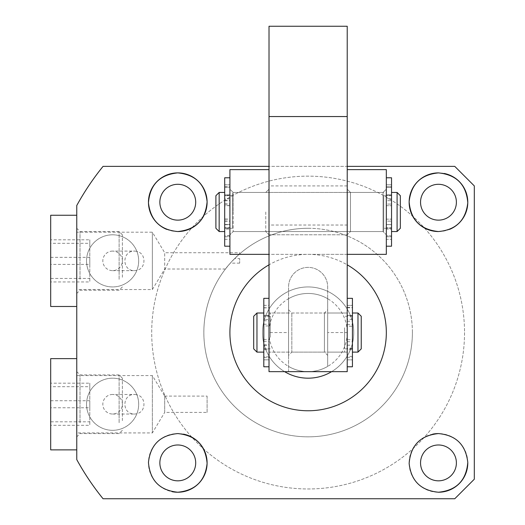 <?xml version="1.0" encoding="UTF-8"?>
<svg xmlns="http://www.w3.org/2000/svg" width="525" height="525" viewBox="0 0 525 525"><rect width="100%" height="100%" fill="white"/><g stroke="black" fill="none" stroke-linecap="round" stroke-linejoin="round"><path stroke-width="0.39" stroke-dasharray="2.62 1.97" d="M352.439 319.351L347.222 319.351L347.222 366.778L347.222 348.298L352.439 348.298L352.439 345.161L352.439 359.868L352.439 298.344M347.222 319.351L347.222 305.379L347.222 326.248L352.439 326.248M352.439 366.778L352.439 348.298M347.222 315.453L352.439 315.459L347.222 315.453M347.222 326.248L347.222 339.714L352.439 339.714M347.222 339.714L347.222 359.868L347.222 349.663L352.439 349.663M347.222 349.663L347.222 345.161L352.439 345.161M347.222 345.161L347.222 348.298M383.723 195.773L383.723 231.545L383.723 195.773M232.523 228.211L232.523 192.439L232.523 228.211M232.523 225.507L232.523 195.7L232.523 225.507M224.7 225.507L224.7 195.7L224.7 225.507M391.538 198.476L391.538 228.283L391.538 198.476M383.723 198.476L383.723 228.283L383.723 198.476M224.7 228.211L224.7 192.439L224.7 228.211M219.161 228.211L219.161 192.439L219.161 228.211M397.084 195.773L397.084 231.545L397.084 195.773M391.538 195.773L391.538 231.545L391.538 195.773M215.9 225.507L215.9 195.7L215.9 225.507M400.339 198.476L400.339 228.283L400.339 198.476M269.017 211.988L269.017 254.356L269.017 211.988M265.762 211.988L265.762 231.545L265.762 211.988M233.172 211.988L233.172 231.545L233.172 192.439L229.911 189.184L229.911 234.8L229.911 189.184L229.911 234.8L229.911 189.184L233.172 192.439L233.172 211.988M269.017 225.028L269.017 234.8L347.222 234.8L350.483 231.545L383.066 231.545L386.328 234.8L386.328 211.988L386.328 234.8L386.328 211.988L386.328 234.8L383.066 231.545L383.066 211.988L383.066 231.545L383.066 211.988L383.066 231.545L350.483 231.545L350.483 211.988L350.483 231.545L350.483 211.988L350.483 231.545L347.222 234.8L269.017 234.8L265.762 231.545L233.172 231.545L229.911 234.8L233.172 231.545L265.762 231.545L269.017 234.8L269.017 332.561L288.566 332.561L288.566 286.939A19.55 19.55 0 0 1 308.123 267.389A19.55 19.55 0 0 1 327.672 286.939L327.672 332.561L347.222 332.561L347.222 26.25L269.017 26.25L269.017 225.028L347.222 225.028M269.017 169.627L229.911 169.627L229.911 254.356L308.123 254.356A78.205 78.205 0 0 1 347.222 264.83M229.911 198.857L224.7 198.857L224.7 246.205L224.7 227.876L229.911 227.876L229.911 224.674L229.911 239.288L229.911 177.778L229.911 227.876M224.7 198.857L224.7 184.793L224.7 205.577L229.911 205.577M229.911 198.752L224.7 198.752L224.7 194.887L229.911 194.887L229.911 198.752L229.911 177.778L229.911 246.205L229.911 184.826L229.911 194.893L224.7 194.887L229.911 194.893M224.7 205.577L224.7 219.043L229.911 219.043M224.7 219.043L224.7 239.288L224.7 229.097L229.911 229.097L224.7 229.09L224.7 224.674L229.911 224.674M224.7 224.674L224.7 227.876M353.738 332.561A45.622 45.622 0 0 0 308.123 286.939A45.622 45.622 0 0 0 262.5 332.561A45.622 45.622 0 0 1 308.123 286.939A45.622 45.622 0 0 1 331.616 371.661A45.622 45.622 0 0 0 308.123 286.939A45.622 45.622 0 0 0 284.622 371.661A45.622 45.622 0 0 1 262.5 332.561A45.622 45.622 0 0 0 308.123 378.184A45.622 45.622 0 0 0 353.738 332.561M288.566 298.699A39.106 39.106 0 0 1 327.672 298.699A39.106 39.106 0 0 1 308.123 371.661A39.106 39.106 0 0 1 288.566 298.699L288.566 366.424L288.566 298.699A39.106 39.106 0 0 1 327.672 298.699L327.672 366.424A39.106 39.106 0 0 1 288.566 366.424A39.106 39.106 0 0 0 327.672 366.424L327.672 298.699A39.106 39.106 0 0 0 288.566 298.699M412.394 332.561A104.278 104.278 0 0 0 308.123 228.283A104.278 104.278 0 0 0 203.844 332.561A104.278 104.278 0 0 1 308.123 228.283A104.278 104.278 0 0 1 412.394 332.561A104.278 104.278 0 0 1 308.123 436.839A104.278 104.278 0 0 1 203.844 332.561A104.278 104.278 0 0 0 308.123 436.839A104.278 104.278 0 0 0 412.394 332.561M288.566 309.75L291.828 313.012L324.411 313.012L327.672 309.75L327.672 355.373L324.411 352.111L324.411 313.012L324.411 352.111L291.828 352.111L291.828 313.012L291.828 352.111L288.566 355.373L288.566 309.75L288.566 355.373M327.672 355.373L327.672 309.75M344.617 327.764L344.617 352.111L344.617 327.764M270.322 337.358L270.322 313.012L270.322 337.358M270.322 336.558L270.322 316.267L270.322 336.558M263.806 336.558L263.806 316.267L263.806 336.558M352.439 328.565L352.439 348.856L352.439 328.565M344.617 328.565L344.617 348.856L344.617 328.565M263.806 337.358L263.806 313.012L263.806 337.358M256.961 352.111L256.961 313.012M357.978 313.012L357.978 352.111M352.439 327.764L352.439 352.111L352.439 327.764M253.7 348.856L253.7 316.267M361.239 316.267L361.239 348.856M386.328 177.778L386.328 195.077L391.538 195.077L386.328 195.077L386.328 198.785L386.328 194.887L386.328 198.785L391.538 198.785L386.328 198.785L386.328 177.778L386.328 246.205L386.328 227.725L391.538 227.725L391.538 177.778L391.538 246.205L391.538 177.778L386.328 177.778L386.328 246.205L386.328 227.725L391.538 227.725L391.538 235.823L386.328 235.823L391.538 235.823L391.538 246.205L386.328 246.205M386.328 187.136L386.328 205.682L391.538 205.682L386.328 205.682L386.328 219.148L391.538 219.148L386.328 219.148L386.328 239.302L386.328 229.09L391.538 229.09L386.328 229.09L386.328 224.595L391.538 224.595L386.328 224.595L386.328 236.788L391.538 236.788L386.328 236.788L386.328 239.302L391.538 239.302L386.328 239.302L386.328 224.634L391.538 224.634L386.328 224.634L386.328 221.15L391.538 221.15L386.328 221.15L386.328 204.067L391.538 204.067L386.328 204.067L386.328 200.668L391.538 200.668L386.328 200.668L386.328 184.833L391.538 184.833L386.328 184.813L391.538 184.813L386.328 184.813L386.328 187.136M386.328 194.887L391.538 194.887L386.328 194.887L386.328 187.189L391.538 187.189L386.328 187.189L386.328 194.887L391.538 194.887L386.328 194.887M347.222 211.988L347.222 254.356L386.328 254.356L386.328 169.627L347.222 169.627L347.222 211.988M350.483 192.439L347.222 189.184L350.483 192.439L350.483 211.988L350.483 192.439L350.483 211.988L350.483 192.439L383.066 192.439L383.066 211.988L383.066 192.439L383.066 211.988L383.066 192.439L386.328 189.184L386.328 211.988L386.328 189.184L386.328 211.988L386.328 189.184L383.066 192.439L350.483 192.439M347.222 166.373L347.222 254.356L269.017 254.356L269.017 166.373L347.222 166.373L347.222 254.356L347.222 169.627M347.222 231.545L269.017 231.545L269.017 192.439L269.017 231.545L269.017 192.439L269.017 231.545L347.222 231.545L347.222 192.439L269.017 192.439L347.222 192.439L347.222 231.545M347.222 352.111L347.222 313.012L347.222 352.111L327.672 352.111L327.672 313.012L327.672 352.111M347.222 313.012L327.672 313.012M347.222 332.561L347.222 371.661L288.566 371.661L288.566 286.939A19.55 19.55 0 0 1 308.123 267.389A19.55 19.55 0 0 1 327.672 286.939L327.672 332.561M288.566 352.111L288.566 313.012L288.566 352.111L269.017 352.111L269.017 313.012L269.017 352.111M288.566 313.012L269.017 313.012M288.566 332.561L288.566 371.661L269.017 371.661L269.017 332.561M269.017 319.554L269.017 366.778L269.017 305.327L269.017 319.554L263.806 319.554L263.806 298.344M263.806 319.554L263.806 305.327L263.806 325.959L269.017 325.959M263.806 366.778L263.806 348.705L269.017 348.705M263.806 325.959L263.806 359.822L269.017 359.835L263.806 359.835L263.806 349.67L269.017 349.67M269.017 315.453L263.806 315.453L269.017 315.453M263.806 339.426L269.017 339.426M263.806 349.67L263.806 345.378L269.017 345.378M263.806 345.378L263.806 348.705M383.723 204.724L383.723 231.545L383.723 204.724M232.523 219.26L232.523 192.439L232.523 219.26M232.523 218.046L232.523 195.7L232.523 218.046M224.7 218.046L224.7 195.7L224.7 218.046M391.538 205.938L391.538 228.283L391.538 205.938M383.723 205.938L383.723 228.283L383.723 205.938M224.7 219.26L224.7 192.439L224.7 219.26M224.7 231.545L219.161 231.545L219.161 192.439L224.7 192.439M397.084 231.545L400.339 228.283L400.339 195.7L397.084 192.439L397.084 231.545L391.538 231.545L391.538 192.439L391.538 231.545M219.161 231.545L215.9 228.283L215.9 195.7L219.161 192.439M224.7 198.752L224.7 177.778L229.911 177.778M224.7 194.893L224.7 205.728L229.911 205.728M229.911 246.205L224.7 246.205L224.7 227.653L229.911 227.653M224.7 205.728L224.7 219.194L229.911 219.194M224.7 219.194L224.7 239.308L224.7 224.562L229.911 224.562M224.7 224.562L224.7 227.653M76.762 432.935L76.762 358.627L76.762 449.873L76.762 375.572L76.762 432.928L152.362 432.928L152.362 375.572L152.362 432.928L164.692 412.394L164.692 396.106L152.362 375.572L76.762 375.572M50.689 358.627L50.689 449.873M80.017 422.691L80.017 374.922L80.017 422.691M76.762 383.762L76.762 436.839L76.762 383.762M119.123 422.691L119.123 374.922L119.123 422.691M122.377 420.643L122.377 378.184L122.377 420.643M50.689 425.322L50.689 383.178L50.689 425.322L89.795 425.322L89.795 407.767L50.689 407.767M50.689 400.733L89.795 400.733L89.795 421.805L50.689 421.805M89.795 421.805L89.795 425.322M89.795 407.767L89.795 386.695L50.689 386.695M89.795 386.695L89.795 383.178L50.689 383.178M89.795 383.178L89.795 400.733M308.123 286.939A45.622 45.622 0 0 0 262.5 332.561A45.622 45.622 0 0 0 308.123 378.184A45.622 45.622 0 0 0 353.738 332.561A45.622 45.622 0 0 0 308.123 286.939M239.689 263.15L230.298 263.15A104.278 104.278 0 0 0 308.123 436.839A104.278 104.278 0 0 0 412.394 332.561A104.278 104.278 0 0 0 234.623 258.589L239.689 258.589L239.689 263.15L239.689 258.589M230.298 263.15L225.442 269.017C228.204 265.178 232.949 260.131 239.689 253.877L234.623 258.589M308.123 228.283A104.278 104.278 0 0 0 203.844 332.561A104.278 104.278 0 0 0 308.123 436.839A104.278 104.278 0 0 0 412.394 332.561A104.278 104.278 0 0 0 308.123 228.283M432.764 434.136A29.328 29.328 0 0 0 438.467 492.233M438.467 480.828A17.922 17.922 0 0 1 420.545 462.906A17.922 17.922 0 0 1 438.467 444.983A17.922 17.922 0 0 1 456.389 462.906A17.922 17.922 0 0 1 438.467 480.828M438.467 220.139A17.922 17.922 0 0 1 420.545 202.217A17.922 17.922 0 0 1 438.467 184.295A17.922 17.922 0 0 1 456.389 202.217A17.922 17.922 0 0 1 438.467 220.139M183.514 434.142A29.328 29.328 0 0 0 148.588 460.018A29.328 29.328 0 0 0 172.023 491.663M177.778 480.828A17.922 17.922 0 0 1 159.856 462.906A17.922 17.922 0 0 1 177.778 444.983A17.922 17.922 0 0 1 195.7 462.906A17.922 17.922 0 0 1 177.778 480.828M166.674 229.359A29.328 29.328 0 0 0 177.778 231.545M177.778 220.139A17.922 17.922 0 0 1 159.856 202.217A17.922 17.922 0 0 1 177.778 184.295A17.922 17.922 0 0 1 195.7 202.217A17.922 17.922 0 0 1 177.778 220.139M112.606 430.316A26.066 26.066 0 0 1 86.533 404.25A26.066 26.066 0 0 1 112.606 378.184A26.066 26.066 0 0 1 138.672 404.25A26.066 26.066 0 0 1 112.606 430.316A26.066 26.066 0 0 1 86.533 404.25A26.066 26.066 0 0 1 112.606 378.184A26.066 26.066 0 0 1 138.672 404.25A26.066 26.066 0 0 1 112.606 430.316M112.606 234.8A26.066 26.066 0 0 0 86.533 260.873A26.066 26.066 0 0 0 112.606 286.939A26.066 26.066 0 0 0 138.672 260.873A26.066 26.066 0 0 0 112.606 234.8A26.066 26.066 0 0 0 86.533 260.873A26.066 26.066 0 0 0 112.606 286.939A26.066 26.066 0 0 0 138.672 260.873A26.066 26.066 0 0 0 112.606 234.8M464.533 332.561A156.411 156.411 0 0 1 308.123 488.972A156.411 156.411 0 0 1 151.705 332.561A156.411 156.411 0 0 1 308.123 176.144A156.411 156.411 0 0 1 464.533 332.561A156.411 156.411 0 0 1 308.123 488.972A156.411 156.411 0 0 1 151.705 332.561A156.411 156.411 0 0 1 308.123 176.144A156.411 156.411 0 0 1 464.533 332.561M164.692 396.106L164.692 412.394L207.106 412.394L207.106 396.106L164.692 396.106M207.106 396.106L207.106 412.394M239.689 252.722L239.689 253.877L239.689 252.722L164.692 252.722L164.692 269.017L152.362 289.544L76.762 289.544L76.762 232.194L76.762 289.544M225.442 269.017L164.692 269.017L164.692 252.722L152.362 232.194L152.362 289.544L152.362 232.194L76.762 232.194L76.762 306.488L76.762 232.188M112.606 251.094A9.778 9.778 0 0 0 102.828 260.873A9.778 9.778 0 0 0 112.606 270.644A9.778 9.778 0 0 0 122.377 260.873A9.778 9.778 0 0 0 112.606 251.094L134.984 251.094C121.57 250.287 121.518 271.418 134.984 270.644C140.47 270.073 143.456 266.989 143.942 261.404L143.942 260.341C143.469 254.763 140.483 251.678 134.984 251.094M112.606 270.644L134.984 270.644M112.606 394.472A9.778 9.778 0 0 0 102.828 404.25A9.778 9.778 0 0 0 112.606 414.028A9.778 9.778 0 0 0 122.377 404.25A9.778 9.778 0 0 0 112.606 394.472L134.984 394.472C121.57 393.671 121.518 414.796 134.984 414.028C140.47 413.451 143.456 410.373 143.942 404.782L143.942 403.718C143.469 398.14 140.483 395.056 134.984 394.472M112.606 414.028L134.984 414.028M347.222 254.356L308.123 254.356A78.205 78.205 0 0 0 269.017 264.83M474.311 185.922L474.311 479.2L454.762 498.75L103.057 498.75A263.95 263.95 0 0 1 76.762 459.605L76.762 205.518A263.95 263.95 0 0 1 103.057 166.373L454.762 166.373L474.311 185.922M269.017 254.356L269.017 166.373M347.222 185.922L269.017 185.922M438.467 231.545A29.328 29.328 0 0 0 449.584 229.353M444.235 173.46A29.328 29.328 0 0 0 438.467 172.889M467.788 462.374A29.328 29.328 0 0 0 438.467 433.578M50.689 215.25L50.689 306.488M80.017 279.313L80.017 231.545L80.017 279.313M76.762 240.378L76.762 293.455L76.762 240.378M119.123 279.313L119.123 231.545L119.123 279.313M122.377 277.266L122.377 234.8L122.377 277.266M50.689 281.945L50.689 239.8L50.689 281.945L89.795 281.945L89.795 264.39L50.689 264.39M50.689 257.355L89.795 257.355L89.795 278.427L50.689 278.427M89.795 278.427L89.795 281.945M89.795 264.39L89.795 243.318L50.689 243.318M89.795 243.318L89.795 239.8L50.689 239.8M89.795 239.8L89.795 257.355M352.439 315.65L347.222 315.65M347.222 305.399L352.439 305.399L347.222 305.379M352.439 356.396L347.222 356.396M347.222 307.44L352.439 307.44M347.222 307.762L352.439 307.762M347.222 321.241L352.439 321.241M347.222 324.634L352.439 324.634M347.222 341.723L352.439 341.723M347.222 345.201L352.439 345.201M347.222 359.861L352.439 359.861L347.222 359.868M347.222 357.361L352.439 357.361M229.911 195.221L224.7 195.221M224.7 184.813L229.911 184.813L224.7 184.793M229.911 235.988L224.7 235.988M224.7 187.031L229.911 187.031M224.7 187.189L229.911 187.189L224.7 187.195M224.7 200.504L229.911 200.504M224.7 203.91L229.911 203.91M224.7 220.999L229.911 220.999M224.7 224.47L229.911 224.47M224.7 239.282L229.911 239.282M224.7 236.795L229.911 236.795M386.328 186.874L391.538 186.874L386.328 186.874M269.017 316.05L263.806 316.05M263.806 305.34L269.017 305.34M269.017 356.849L263.806 356.849M263.806 307.88L269.017 307.88M263.806 307.755L269.017 307.755M263.806 320.782L269.017 320.782M263.806 324.207L269.017 324.207M263.806 341.296L269.017 341.296M263.806 344.754L269.017 344.754M263.806 357.367L269.017 357.367M229.911 195.011L224.7 195.011M224.7 184.846L229.911 184.846L224.7 184.826M229.911 235.751L224.7 235.751M224.7 186.802L229.911 186.802M224.7 200.747L229.911 200.747M224.7 204.14L229.911 204.14M224.7 221.222L229.911 221.222M224.7 224.713L229.911 224.713M224.7 239.302L229.911 239.308M224.7 236.788L229.911 236.788M383.723 192.439L232.523 192.439L383.723 192.439M232.523 195.7L224.7 195.7L232.523 195.7M391.538 195.7L383.723 195.7L391.538 195.7M397.084 192.439L391.538 192.439M383.723 231.545L232.523 231.545L383.723 231.545M232.523 228.283L224.7 228.283L232.523 228.283M391.538 228.283L383.723 228.283L391.538 228.283M265.762 192.439L269.017 189.184L265.762 192.439L233.172 192.439L265.762 192.439M344.617 352.111L270.322 352.111M270.322 348.856L263.806 348.856M352.439 348.856L344.617 348.856M344.617 313.012L270.322 313.012M270.322 316.267L263.806 316.267M352.439 316.267L344.617 316.267M263.806 305.327L269.017 305.327M224.7 194.887L229.911 194.887M122.377 378.184L119.123 374.922L80.017 374.922L76.762 371.661M122.377 430.316L119.123 433.578L80.017 433.578L76.762 436.839M122.377 234.8L119.123 231.545L80.017 231.545L76.762 228.283M122.377 286.939L119.123 290.2L80.017 290.2L76.762 293.455"/><path stroke-width="0.79" d="M347.222 298.344L352.439 298.344L352.439 366.778L347.222 366.778M269.017 169.627L229.911 169.627L229.911 254.356L269.017 254.356M308.123 378.184A45.622 45.622 0 0 1 284.622 371.661A45.622 45.622 0 0 0 331.616 371.661A45.622 45.622 0 0 1 308.123 378.184M263.806 313.012L256.961 313.012L256.961 352.111L263.806 352.111M357.978 313.012L361.239 316.267L361.239 348.856L357.978 352.111L357.978 313.012L352.439 313.012M256.961 313.012L253.7 316.267L253.7 348.856L256.961 352.111M347.222 254.356L386.328 254.356L386.328 169.627L347.222 169.627M269.017 116.557L269.017 26.25L347.222 26.25L347.222 371.661L269.017 371.661L269.017 116.557L347.222 116.557M269.017 298.344L263.806 298.344L263.806 366.778L269.017 366.778M386.328 177.778L391.538 177.778L391.538 246.205L386.328 246.205M224.7 192.439L219.161 192.439L219.161 231.545L224.7 231.545M397.084 192.439L400.339 195.7L400.339 228.283L397.084 231.545L397.084 192.439L391.538 192.439M219.161 192.439L215.9 195.7L215.9 228.283L219.161 231.545M229.911 177.778L224.7 177.778L224.7 246.205L229.911 246.205M76.762 449.873L50.689 449.873L50.689 358.627L76.762 358.627M438.467 433.578C420.459 435.402 410.681 445.338 409.139 463.385C411.036 480.907 420.807 490.521 438.467 492.233C456.514 490.402 466.285 480.454 467.788 462.374C465.76 444.767 455.989 435.166 438.467 433.578A29.328 29.328 0 0 0 432.764 434.136M438.467 444.983A17.922 17.922 0 0 0 420.545 462.906A17.922 17.922 0 0 0 438.467 480.828A17.922 17.922 0 0 0 456.389 462.906A17.922 17.922 0 0 0 438.467 444.983M438.467 172.889C420.781 174.615 411.009 184.249 409.139 201.784C410.675 219.785 420.453 229.701 438.467 231.545C455.995 229.937 465.767 220.343 467.788 202.762C466.312 184.688 456.54 174.733 438.467 172.889A29.328 29.328 0 0 0 409.139 202.217A29.328 29.328 0 0 0 438.467 231.545M438.467 184.295A17.922 17.922 0 0 0 420.545 202.217A17.922 17.922 0 0 0 438.467 220.139A17.922 17.922 0 0 0 456.389 202.217A17.922 17.922 0 0 0 438.467 184.295M177.778 433.578C160.237 435.186 150.465 444.787 148.45 462.387C149.947 480.441 159.718 490.389 177.778 492.233C195.451 490.508 205.229 480.887 207.099 463.372C205.583 445.351 195.805 435.422 177.778 433.578M172.023 491.663A29.328 29.328 0 0 0 206.962 465.787A29.328 29.328 0 0 0 183.514 434.142M177.778 444.983A17.922 17.922 0 0 0 159.856 462.906A17.922 17.922 0 0 0 177.778 480.828A17.922 17.922 0 0 0 195.7 462.906A17.922 17.922 0 0 0 177.778 444.983M177.778 231.545A29.328 29.328 0 0 0 207.106 202.217A29.328 29.328 0 0 0 177.778 172.889C159.718 174.72 149.947 184.682 148.457 202.775C150.498 220.362 160.269 229.957 177.778 231.545C195.779 229.72 205.551 219.798 207.099 201.764C205.223 184.229 195.444 174.602 177.778 172.889A29.328 29.328 0 0 0 166.674 229.359M177.778 184.295A17.922 17.922 0 0 0 159.856 202.217A17.922 17.922 0 0 0 177.778 220.139A17.922 17.922 0 0 0 195.7 202.217A17.922 17.922 0 0 0 177.778 184.295M347.222 264.83A78.205 78.205 0 0 1 308.123 410.767A78.205 78.205 0 0 1 269.017 264.83M269.017 166.373L103.057 166.373A263.95 263.95 0 0 0 76.762 205.518L76.762 459.605A263.95 263.95 0 0 0 103.057 498.75L454.762 498.75L474.311 479.2L474.311 185.922L454.762 166.373L347.222 166.373M449.584 229.353A29.328 29.328 0 0 0 444.235 173.46M438.467 492.233A29.328 29.328 0 0 0 467.788 462.374M76.762 306.488L50.689 306.488L50.689 215.25L76.762 215.25M357.978 352.111L352.439 352.111M397.084 231.545L391.538 231.545"/></g></svg>
